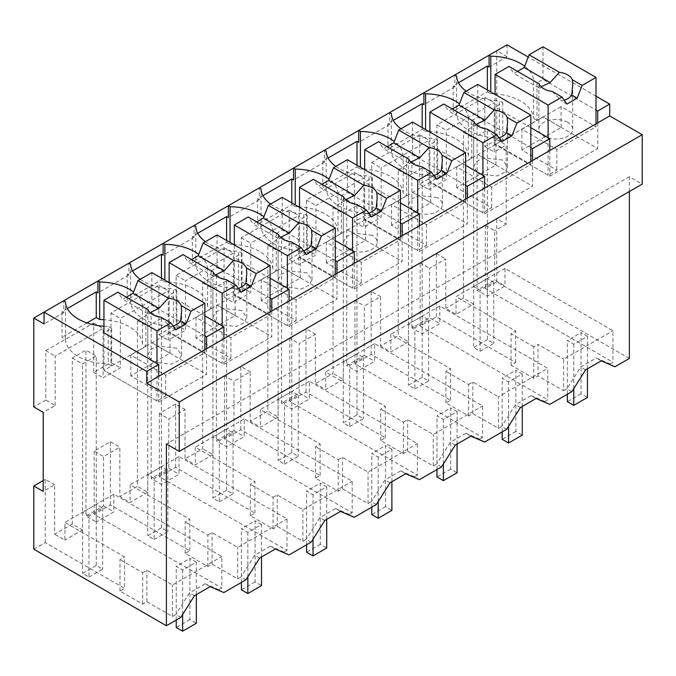 <?xml version="1.0" encoding="UTF-8"?>
<svg xmlns="http://www.w3.org/2000/svg" width="676" height="676" viewBox="0 0 676 676"><rect width="100%" height="100%" fill="white"/><g stroke="black" fill="none" stroke-linecap="round" stroke-linejoin="round"><path stroke-width="0.51" stroke-dasharray="3.38 2.54" d="M614.957 366.772L610.014 363.916L612.946 362.209L612.946 330.716L504.98 268.38L504.98 286.049L487.362 296.223L477.095 290.291L494.714 280.118L504.98 286.049M629.364 358.449L496.775 281.9L485.3 288.517L612.946 362.209M601.268 360.84L596.317 357.984L610.014 363.916M436.35 316.782L436.35 253.559L420.117 262.93L420.117 326.153L436.35 316.782L515.687 362.581L511.09 365.234L533.787 378.332L538.003 375.898L563.623 390.694L563.623 359.201L612.946 330.716M563.623 390.694L566.944 388.776L580.633 367.043L596.317 357.984M496.775 281.9L496.775 218.678L485.3 225.302L494.714 230.736L494.714 280.118M485.3 225.302L485.3 288.517M507.034 44.827L507.034 56.674L496.775 50.751L496.775 139.653L506.18 145.086L506.18 224.111L496.775 218.678M596.004 96.186L528.218 57.054M629.364 191.511L629.364 176.698L642.2 184.1M629.364 176.698L166.397 443.988M585.577 369.899L580.633 367.043M571.896 391.632L566.944 388.776M549.774 404.409L544.822 401.544L547.763 399.846L547.763 368.352L439.797 306.017L439.797 323.686L422.179 333.851L411.912 327.928L429.53 317.754L439.797 323.686M420.117 326.153L547.763 399.846M538.003 375.898L538.003 344.405L563.623 359.201M533.787 378.332L533.787 346.839L538.003 344.405M533.787 346.839L511.09 333.741L515.687 331.088L456.03 296.646L473.673 286.455L473.673 304.124L456.03 314.306L445.763 308.383L445.763 258.993L429.53 268.364L429.53 317.754M504.98 268.38L473.673 286.455L473.673 138.174L487.362 130.265L487.362 296.223M411.912 327.928L411.912 161.978L398.223 169.879L398.223 335.828L380.58 346.019L380.58 296.629L364.339 306L364.339 355.39L346.729 365.564L346.729 199.614L333.04 207.515L333.04 373.465L315.388 383.655L315.388 334.265L307.276 338.946L299.155 343.636L299.155 393.026L281.537 403.2L281.537 237.242L267.857 245.151L267.857 411.101L250.205 421.283L250.205 371.893L233.972 381.272L233.972 430.663L216.354 440.828L216.354 274.878L202.665 282.779L202.665 448.737L185.021 458.92L185.021 409.529L168.789 418.909L168.789 468.291L151.171 478.464L151.171 312.515L137.481 320.416L137.481 486.365L119.838 496.556L119.838 447.166L103.597 456.537L103.597 505.927L85.979 516.101L85.979 350.151L96.246 356.075L96.246 522.024L85.979 516.101M223.84 592.582L218.889 589.717L221.838 588.019L221.838 556.525L113.864 494.19L82.565 512.264L82.565 529.933L72.298 524.001L72.298 358.052L85.979 350.151M72.298 524.001L54.646 534.192L54.646 484.802L43.213 491.401M496.775 139.653L484.793 146.565L484.793 97.175L436.89 124.832L436.89 174.222L428.238 179.224L419.61 184.202L419.61 134.811L371.707 162.468L371.707 211.858L354.427 221.838L354.427 172.448L306.515 200.104L306.515 249.495L289.235 259.474L289.235 210.084L241.332 237.741L241.332 287.131L224.052 297.11L224.052 247.72L176.149 275.377L176.149 324.767L158.868 334.738L158.868 285.348L110.965 313.005L110.965 362.395L93.685 372.375L93.685 322.984L45.774 350.641L45.774 400.031L55.187 405.465L43.213 412.377M55.187 405.465L55.187 356.075L103.09 328.418L103.09 377.808L111.717 372.831L120.37 367.829L120.37 318.438L168.282 290.781L168.282 340.172L185.562 330.201L185.562 280.81L233.465 253.145L233.465 302.535L250.745 292.564L250.745 243.174L298.648 215.517L298.648 264.907L315.929 254.928L315.929 205.538L363.832 177.881L363.832 227.271L372.459 222.294L381.112 217.292L381.112 167.901L429.023 140.245L429.023 189.635L446.304 179.655L446.304 130.265L494.207 102.608L494.207 151.999L506.18 145.086M506.18 224.111L494.714 230.736M473.673 304.124L463.406 298.192L463.406 132.243L477.095 124.342L477.095 290.291M463.406 298.192L445.763 308.383M484.793 146.565L494.207 151.999M45.774 400.031L33.8 406.952M496.775 50.751L489.078 55.195M458.48 82.742L453.148 85.818L454.855 86.807L454.855 74.951L423.886 92.832M393.288 120.37L387.956 123.454L389.672 124.443L389.672 112.588L358.702 130.468M328.105 158.007L322.773 161.091L324.48 162.071L324.48 150.224L293.519 168.104M262.922 195.643L257.59 198.719L259.297 199.707L259.297 187.852L228.327 205.732M197.73 233.279L192.398 236.355L194.113 237.344L194.113 225.488L163.144 243.368M132.547 270.915L127.215 273.991L128.93 274.98L128.93 263.125L97.961 281.005M67.363 308.543L62.031 311.628L63.738 312.616L63.738 300.761L44.067 312.118M63.738 312.616L44.067 323.973M128.93 274.98L97.961 292.86M194.113 237.344L163.144 255.224M259.297 199.707L228.327 217.588M324.48 162.071L293.519 179.951M389.672 124.443L358.702 142.315M454.855 86.807L423.886 104.687M507.034 56.674L489.078 67.051M495.06 93.905A43.855 25.316 0 0 1 533.558 118.418L533.558 80.875A43.855 25.316 0 0 0 524.669 66.206M533.558 80.875L536.981 82.852L542.963 79.396L596.004 110.019M33.8 549.191L45.241 542.583L124.57 588.39L124.57 556.897L64.913 522.455L64.913 540.116L54.646 534.192M180.779 617.442L175.828 614.585L172.515 616.495L146.895 601.708L142.67 604.141L119.973 591.044L124.57 588.39M194.468 595.708L189.525 592.852L175.828 614.585M210.151 586.65L205.2 583.794L189.525 592.852M218.889 589.717L205.2 583.794M245.963 579.805L241.011 576.949L237.698 578.867L212.078 564.071L207.853 566.505L185.165 553.407L189.762 550.754L110.425 504.955L94.192 514.326L221.838 588.019M259.652 558.072L254.7 555.216L241.011 576.949M275.343 549.013L270.392 546.157L254.7 555.216M289.024 554.945L284.081 552.089L270.392 546.157M311.146 542.169L306.203 539.313L302.882 541.231L277.261 526.435L273.036 528.877L250.348 515.771L254.945 513.118L175.608 467.319L159.375 476.69L287.021 550.382L287.021 518.889L179.047 456.553L179.047 474.222L161.437 484.396L151.171 478.464M284.081 552.089L287.021 550.382M324.835 520.444L319.883 517.579L306.203 539.313M340.527 511.386L335.575 508.521L319.883 517.579M354.216 517.309L349.264 514.453L335.575 508.521M376.338 504.533L371.386 501.677L368.065 503.595L342.445 488.799L338.228 491.241L315.531 478.135L320.128 475.482L240.8 429.683L224.559 439.054L352.204 512.754L352.204 481.261L244.239 418.926L244.239 436.586L226.621 446.76L216.354 440.828M349.264 514.453L352.204 512.754M390.027 482.808L385.075 479.952L371.386 501.677M405.71 473.749L400.758 470.893L385.075 479.952M419.399 479.673L414.447 476.817L400.758 470.893M441.521 466.905L436.569 464.04L433.257 465.958L407.636 451.171L403.411 453.604L380.715 440.507L385.312 437.854L305.983 392.046L289.75 401.426L417.396 475.118L417.396 443.625L309.422 381.289L309.422 398.95L291.804 409.124L281.537 403.2M414.447 476.817L417.396 475.118M455.21 445.171L450.258 442.315L436.569 464.04M470.893 436.113L465.95 433.257L450.258 442.315M484.582 442.036L479.63 439.18L465.95 433.257M506.704 429.268L501.761 426.412L498.44 428.322L472.82 413.535L468.595 415.968L445.907 402.871L450.503 400.217L371.166 354.41L354.934 363.789L482.579 437.482L482.579 405.989L374.605 343.653L374.605 361.314L356.987 371.487L346.729 365.564M479.63 439.18L482.579 437.482M520.393 407.535L515.442 404.679L501.761 426.412M536.085 398.477L531.133 395.621L515.442 404.679M544.822 401.544L531.133 395.621M515.687 362.581L515.687 331.088M436.35 253.559L445.763 258.993M456.03 314.306L456.03 296.646M511.09 365.234L511.09 333.741M498.44 428.322L498.44 396.829L547.763 368.352M420.117 262.93L429.53 268.364M110.425 504.955L110.425 441.732L94.192 451.103L103.597 456.537M110.425 441.732L119.838 447.166M94.192 451.103L94.192 514.326M113.864 494.19L113.864 511.859L96.246 522.024M103.597 505.927L113.864 511.859M72.298 358.052L82.565 363.975L96.246 356.075M88.978 577.093L102.667 569.192L96.246 565.491L82.565 573.392L88.978 577.093L88.978 515.965L102.667 508.065L96.246 504.364L82.565 512.264L82.565 363.975M82.565 529.933L64.913 540.116M45.241 542.583L45.241 479.368L54.646 484.802M45.241 479.368L43.213 480.543M45.774 350.641L55.187 356.075M93.685 322.984L103.09 328.418M93.685 372.375L103.09 377.808M110.965 362.395L120.37 367.829M110.965 313.005L120.37 318.438M158.868 285.348L168.282 290.781M158.868 334.738L168.282 340.172M176.149 324.767L185.562 330.201M176.149 275.377L185.562 280.81M224.052 247.72L233.465 253.145M224.052 297.11L233.465 302.535M241.332 287.131L250.745 292.564M241.332 237.741L250.745 243.174M289.235 210.084L298.648 215.517M289.235 259.474L298.648 264.907M306.515 249.495L315.929 254.928M306.515 200.104L315.929 205.538M354.427 172.448L363.832 177.881M354.427 221.838L363.832 227.271M371.707 211.858L381.112 217.292M371.707 162.468L381.112 167.901M419.61 134.811L429.023 140.245M419.61 184.202L429.023 189.635M436.89 174.222L446.304 179.655M436.89 124.832L446.304 130.265M484.793 97.175L494.207 102.608M477.095 124.342L487.362 130.265M463.406 132.243L473.673 138.174M411.912 161.978L422.179 167.901L422.179 333.851M398.223 169.879L408.49 175.802L422.179 167.901M439.797 306.017L408.49 324.091L408.49 175.802M414.903 388.92L428.592 381.019L422.179 377.318L408.49 385.219L414.903 388.92L414.903 327.792L428.592 319.892L422.179 316.191L408.49 324.091L408.49 341.76L398.223 335.828M408.49 341.76L390.846 351.942L380.58 346.019M450.503 400.217L450.503 368.724L390.846 334.282L390.846 351.942M371.166 354.41L371.166 291.195L380.58 296.629M371.166 291.195L354.934 300.566L364.339 306M354.934 300.566L354.934 363.789M364.339 355.39L374.605 361.314M346.729 199.614L356.987 205.538L356.987 371.487M333.04 207.515L343.307 213.439L356.987 205.538M374.605 343.653L343.307 361.728L343.307 213.439M349.72 426.556L363.409 418.655L356.987 414.946L343.307 422.855L349.72 426.556L349.72 365.429L363.409 357.528L356.987 353.827L343.307 361.728L343.307 379.388L333.04 373.465M343.307 379.388L325.655 389.579L315.388 383.655M385.312 437.854L385.312 406.36L325.655 371.918L325.655 389.579M305.983 392.046L305.983 328.832L315.388 334.265M305.983 328.832L289.75 338.203L299.155 343.636M289.75 338.203L289.75 401.426M299.155 393.026L309.422 398.95M281.537 237.242L291.804 243.174L291.804 409.124M267.857 245.151L278.115 251.075L291.804 243.174M309.422 381.289L278.115 399.364L278.115 251.075M284.537 464.192L298.217 456.292L291.804 452.582L278.115 460.483L284.537 464.192L284.537 403.065L298.217 395.164L291.804 391.455L278.115 399.364L278.115 417.024L267.857 411.101M278.115 417.024L260.471 427.215L250.205 421.283M320.128 475.482L320.128 443.988L260.471 409.546L260.471 427.215M240.8 429.683L240.8 366.468L250.205 371.893M240.8 366.468L224.559 375.839L233.972 381.272M224.559 375.839L224.559 439.054M233.972 430.663L244.239 436.586M216.354 274.878L226.621 280.81L226.621 446.76M202.665 282.779L212.932 288.711L226.621 280.81M244.239 418.926L212.932 436.992L212.932 288.711M219.345 501.829L233.034 493.919L226.621 490.218L212.932 498.119L219.345 501.829L219.345 440.701L233.034 432.801L226.621 429.091L212.932 436.992L212.932 454.661L202.665 448.737M212.932 454.661L195.288 464.851L185.021 458.92M254.945 513.118L254.945 481.625L195.288 447.182L195.288 464.851M175.608 467.319L175.608 404.096L185.021 409.529M175.608 404.096L159.375 413.475L168.789 418.909M159.375 413.475L159.375 476.69M168.789 468.291L179.047 474.222M151.171 312.515L161.437 318.438L161.437 484.396M137.481 320.416L147.748 326.347L161.437 318.438M179.047 456.553L147.748 474.628L147.748 326.347M154.162 539.456L167.851 531.556L161.437 527.855L147.748 535.755L154.162 539.456L154.162 478.338L167.851 470.428L161.437 466.727L147.748 474.628L147.748 492.297L137.481 486.365M147.748 492.297L130.096 502.479L119.838 496.556M189.762 550.754L189.762 519.261L130.096 484.819L130.096 502.479M62.031 311.628L62.031 337.307L65.454 339.284L65.454 301.75M86.951 322.917L62.031 337.307M130.637 264.113L130.637 301.648A43.855 25.316 0 0 0 173.411 326.347L173.411 288.804L176.833 290.781L169.135 295.226L169.135 332.761L176.833 328.316L173.411 326.347M127.215 273.991L127.215 299.671L130.637 301.648M161.437 278.14L161.437 279.915L127.215 299.671M161.437 279.915L164.859 281.892L164.859 280.118M195.82 226.477L195.82 264.012A43.855 25.316 0 0 0 238.594 288.711L238.594 251.176L242.016 253.145L234.319 257.59L234.319 295.133L242.016 290.688L238.594 288.711M192.398 236.355L192.398 262.043L195.82 264.012M226.621 240.504L226.621 242.287L192.398 262.043M226.621 242.287L230.043 244.256L230.043 242.481M261.012 188.841L261.012 226.384A43.855 25.316 0 0 0 303.786 251.075L303.786 213.54L307.2 215.517L299.502 219.962L299.502 257.497L307.2 253.052L303.786 251.075M257.59 198.719L257.59 224.407L261.012 226.384M291.804 202.868L291.804 204.651L257.59 224.407M291.804 204.651L295.226 206.628L295.226 204.845M326.195 151.213L326.195 188.748A43.855 25.316 0 0 0 368.969 213.439L368.969 175.904L372.391 177.881L364.694 182.326L364.694 219.861L372.391 215.416L368.969 213.439M322.773 161.091L322.773 186.77L326.195 188.748M356.987 165.231L356.987 167.014L322.773 186.77M356.987 167.014L360.409 168.992L360.409 167.209M391.379 113.576L391.379 151.111A43.855 25.316 0 0 0 434.153 175.802L434.153 138.267L437.575 140.245L429.877 144.689L429.877 182.224L437.575 177.78L434.153 175.802M387.956 123.454L387.956 149.134L391.379 151.111M422.179 127.603L422.179 129.378L387.956 149.134M422.179 129.378L425.601 131.355L425.601 129.572M456.562 75.94L456.562 113.475A43.855 25.316 0 0 0 499.336 138.174L499.336 100.631L502.758 102.608L495.06 107.053L495.06 144.588L502.758 140.143L499.336 138.174M453.148 85.818L453.148 111.498L456.562 113.475M487.362 89.967L487.362 91.742L453.148 111.498M487.362 91.742L490.784 93.719L490.784 91.944M494.072 93.837A43.855 25.316 0 0 0 490.784 93.719M536.981 82.852L536.981 120.387L542.963 116.931L597.719 148.543L549.808 176.199L495.06 144.588L548.101 175.211L556.83 170.175L521.923 150.021L561.105 127.401L542.963 116.931L495.06 144.588L495.06 94.412M533.558 118.418L536.981 120.387M542.963 79.396L542.963 46.796M597.719 122.863L597.719 148.543M206.602 348.664L206.602 374.352L158.699 402.009L103.943 370.397L111.65 365.953L108.228 363.975L108.228 326.44L111.65 328.418L103.943 332.862L103.943 370.397L156.984 401.02L165.713 395.984L130.806 375.831L169.989 353.21L151.855 342.74L206.602 374.352M158.699 376.329L158.699 402.009M549.808 150.52L549.808 176.199M532.527 160.491L532.527 186.179L484.624 213.836L429.877 182.224L482.917 212.847L491.638 207.811L456.739 187.658L495.914 165.037L477.78 154.567L532.527 186.179M484.624 188.156L484.624 213.836M467.344 198.127L467.344 223.815L419.441 251.472L364.694 219.861L417.726 250.483L426.455 245.447L391.548 225.294L430.73 202.673L412.597 192.204L467.344 223.815M419.441 225.784L419.441 251.472M402.161 235.763L402.161 261.443L354.258 289.108L299.502 257.497L352.542 288.12L361.271 283.075L326.364 262.93L365.547 240.31L347.413 229.84L402.161 261.443M354.258 263.42L354.258 289.108M336.978 273.4L336.978 299.079L289.066 326.736L234.319 295.133L287.359 325.748L296.08 320.711L261.181 300.566L300.364 277.946L282.222 267.468L336.978 299.079M289.066 301.057L289.066 326.736M271.786 311.036L271.786 336.716L223.883 364.372L169.135 332.761L222.167 363.384L230.896 358.348L195.998 338.194L235.172 315.574L217.038 305.104L271.786 336.716M223.883 338.693L223.883 364.372M103.943 326.263A43.855 25.316 0 0 0 108.228 326.44M119.973 591.044L119.973 559.551L124.57 556.897M142.67 604.141L142.67 572.648L119.973 559.551M142.67 572.648L146.895 570.214L172.515 585.002L221.838 556.525M146.895 601.708L146.895 570.214M172.515 616.495L172.515 585.002M185.165 553.407L185.165 521.914L189.762 519.261M207.853 566.505L207.853 535.012L185.165 521.914M207.853 535.012L212.078 532.578L237.698 547.374L287.021 518.889M212.078 564.071L212.078 532.578M237.698 578.867L237.698 547.374M250.348 515.771L250.348 484.278L254.945 481.625M273.036 528.877L273.036 497.384L250.348 484.278M273.036 497.384L277.261 494.942L302.882 509.738L352.204 481.261M277.261 526.435L277.261 494.942M302.882 541.231L302.882 509.738M315.531 478.135L315.531 446.642L320.128 443.988M338.228 491.241L338.228 459.748L315.531 446.642M338.228 459.748L342.445 457.306L368.065 472.102L417.396 443.625M342.445 488.799L342.445 457.306M368.065 503.595L368.065 472.102M380.715 440.507L380.715 409.014L385.312 406.36M403.411 453.604L403.411 422.111L380.715 409.014M403.411 422.111L407.636 419.678L433.257 434.465L482.579 405.989M407.636 451.171L407.636 419.678M433.257 465.958L433.257 434.465M445.907 402.871L445.907 371.377L450.503 368.724M468.595 415.968L468.595 384.475L445.907 371.377M468.595 384.475L472.82 382.041L498.44 396.829M472.82 413.535L472.82 382.041M414.903 327.792L408.49 324.091L390.846 334.282M88.978 515.965L82.565 512.264L64.913 522.455M349.72 365.429L343.307 361.728L325.655 371.918M284.537 403.065L278.115 399.364L260.471 409.546M219.345 440.701L212.932 436.992L195.288 447.182M154.162 478.338L147.748 474.628L130.096 484.819M65.454 339.284A43.855 25.316 0 0 0 108.228 363.975M142.442 344.219L142.442 306.684L145.864 308.662L145.864 346.196L142.442 344.219A43.855 25.316 0 0 0 103.943 319.706M145.864 346.196L103.943 370.397L103.943 332.862M142.442 306.684A43.855 25.316 0 0 0 133.552 292.007M145.864 308.662L151.855 305.206L204.887 335.828M204.887 315.869L169.135 295.226M140.236 279.315A43.855 25.316 0 0 0 173.411 288.804M207.625 306.591L207.625 269.048L211.047 271.025L211.047 308.56L207.625 306.591A43.855 25.316 0 0 0 169.135 282.078M168.138 282.01A43.855 25.316 0 0 0 164.859 281.892M211.047 308.56L169.135 332.761L169.135 282.585M207.625 269.048A43.855 25.316 0 0 0 198.736 254.379M270.079 278.242L234.319 257.59M205.419 241.678A43.855 25.316 0 0 0 238.594 251.176M211.047 271.025L217.038 267.569L270.079 298.192M272.817 268.955L272.817 231.42L276.239 233.389L276.239 270.932L272.817 268.955A43.855 25.316 0 0 0 234.319 244.442M233.33 244.374A43.855 25.316 0 0 0 230.043 244.256M276.239 270.932L234.319 295.133L234.319 244.949M272.817 231.42A43.855 25.316 0 0 0 263.927 216.743M335.262 240.605L299.502 219.962M270.611 204.042A43.855 25.316 0 0 0 303.786 213.54M276.239 233.389L282.222 229.933L335.262 260.556M338 231.319L338 193.784L341.422 195.761L341.422 233.296L338 231.319A43.855 25.316 0 0 0 299.502 206.805M298.513 206.738A43.855 25.316 0 0 0 295.226 206.628M341.422 233.296L299.502 257.497L299.502 207.312M338 193.784A43.855 25.316 0 0 0 329.111 179.106M400.445 202.969L364.694 182.326M335.795 166.406A43.855 25.316 0 0 0 368.969 175.904M341.422 195.761L347.413 192.297L400.445 222.919M403.183 193.682L403.183 156.148L406.606 158.125L406.606 195.66L403.183 193.682A43.855 25.316 0 0 0 364.694 169.169M363.696 169.11A43.855 25.316 0 0 0 360.409 168.992M406.606 195.66L364.694 219.861L364.694 169.676M403.183 156.148A43.855 25.316 0 0 0 394.294 141.47M465.637 165.333L429.877 144.689M400.978 128.778A43.855 25.316 0 0 0 434.153 138.267M406.606 158.125L412.597 154.669L465.637 185.292M468.375 156.046L468.375 118.511L471.797 120.489L471.797 158.023L468.375 156.046A43.855 25.316 0 0 0 429.877 131.533M428.88 131.474A43.855 25.316 0 0 0 425.601 131.355M471.797 158.023L429.877 182.224L429.877 132.048M468.375 118.511A43.855 25.316 0 0 0 459.477 103.834M530.821 127.696L495.06 107.053M466.161 91.142A43.855 25.316 0 0 0 499.336 100.631M471.797 120.489L477.78 117.032L530.821 147.655M151.855 305.206L151.855 272.605M477.78 117.032L477.78 84.432M412.597 154.669L412.597 122.069M347.413 192.297L347.413 159.705M282.222 229.933L282.222 197.341M217.038 267.569L217.038 234.969M111.65 328.418L111.65 365.953M176.833 290.781L176.833 328.316M242.016 253.145L242.016 290.688M307.2 215.517L307.2 253.052M372.391 177.881L372.391 215.416M437.575 140.245L437.575 177.78M502.758 102.608L502.758 140.143M596.004 123.852L596.004 126.809L556.83 149.43L556.83 170.175M561.105 127.401L561.105 106.656L596.004 126.809M517.495 71.386L513.878 73.473L508.943 66.442M548.101 137.676L548.101 175.211M521.923 150.021L521.923 129.277L556.83 149.43M521.923 129.277L561.105 106.656M539.245 83.942L538.856 85.075L539.845 88.463L513.878 73.473M541.18 86.807L539.845 88.463M567.772 122.364A16.934 9.777 0 0 0 549.318 120.244A16.934 9.777 0 0 0 538.865 129.277A16.934 9.777 0 0 0 543.825 136.197A16.934 9.777 0 0 0 562.28 138.318A16.934 9.777 0 0 0 572.733 129.277A16.934 9.777 0 0 0 567.772 122.364M552.207 91.421L561.486 100.952A16.934 9.777 0 0 0 564.207 100.234M566.919 104.087L561.486 100.952M530.821 161.48L530.821 164.445L491.638 187.066L491.638 207.811M495.914 165.037L495.914 144.292L530.821 164.445M452.312 109.013L448.695 111.101L443.76 104.079M482.917 175.312L482.917 212.847M456.739 187.658L456.739 166.913L491.638 187.066M456.739 166.913L495.914 144.292M474.062 121.57L473.673 122.702L474.662 126.091L448.695 111.101M475.997 124.443L474.662 126.091M502.589 160.001L484.134 157.88L476.529 161.48L473.682 166.913L478.633 173.833L497.097 175.946L504.693 172.346L507.549 166.913L502.589 160.001M487.024 129.057L496.302 138.588A16.934 9.777 0 0 0 499.023 137.87M501.736 141.723L496.302 138.588M465.637 199.116L465.637 202.082L426.455 224.702L426.455 245.447M430.73 202.673L430.73 181.929L465.637 202.082M387.128 146.65L383.512 148.737L378.568 141.715M417.726 212.948L417.726 250.483M391.548 225.294L391.548 204.549L426.455 224.702M391.548 204.549L430.73 181.929M408.879 159.206L408.49 160.339L409.47 163.727L383.512 148.737M410.814 162.071L409.47 163.727M437.406 197.637L418.943 195.516L411.346 199.116L408.498 204.549L413.45 211.461A16.934 9.777 0 0 0 431.913 213.582A16.934 9.777 0 0 0 442.366 204.549A16.934 9.777 0 0 0 437.406 197.637M421.832 166.693L431.119 176.225A16.934 9.777 0 0 0 433.84 175.498M436.552 179.36L431.119 176.225M400.445 236.752L400.445 239.718L361.271 262.339L361.271 283.075M365.547 240.31L365.547 219.565L400.445 239.718M321.937 184.286L318.328 186.373L313.385 179.351M352.542 250.576L352.542 288.12M326.364 262.93L326.364 242.185L361.271 262.339M326.364 242.185L365.547 219.565M343.687 196.843L343.307 197.975L344.287 201.364L318.328 186.373M345.622 199.707L344.287 201.364M372.214 235.273L353.759 233.152L346.163 236.752L343.307 242.185L348.267 249.098A16.934 9.777 0 0 0 366.722 251.219A16.934 9.777 0 0 0 377.183 242.185A16.934 9.777 0 0 0 372.214 235.273M356.649 204.329L365.927 213.861A16.934 9.777 0 0 0 368.648 213.134M371.361 216.996L365.927 213.861M335.262 274.388L335.262 277.346L296.08 299.967L296.08 320.711M300.364 277.946L300.364 257.201L335.262 277.346M256.753 221.922L253.137 224.01L248.202 216.979M287.359 288.213L287.359 325.748M261.181 300.566L261.181 279.822L296.08 299.967M261.181 279.822L300.364 257.201M278.504 234.479L278.115 235.611L279.103 239L253.137 224.01M280.439 237.344L279.103 239M307.031 272.901L288.576 270.789L280.971 274.388L278.123 279.822L283.083 286.734L301.538 288.855L309.135 285.255L311.991 279.822L307.031 272.901M291.466 241.957L300.744 251.489A16.934 9.777 0 0 0 303.465 250.771M306.177 254.632L300.744 251.489M270.079 312.025L270.079 314.982L230.896 337.603L230.896 358.348M235.172 315.574L235.172 294.837L270.079 314.982M191.57 259.559L187.953 261.646L183.01 254.615M222.167 325.849L222.167 363.384M195.998 338.194L195.998 317.45L230.896 337.603M195.998 317.45L235.172 294.837M213.32 272.115L212.932 273.248L213.92 276.636L187.953 261.646M215.255 274.98L213.92 276.636M241.847 310.537L223.393 308.417L215.788 312.025L212.94 317.45L217.892 324.37L236.355 326.483L243.951 322.883L246.799 317.45L241.847 310.537M226.283 279.594L235.561 289.125A16.934 9.777 0 0 0 238.282 288.407M240.994 292.26L235.561 289.125M204.887 349.653L204.887 352.618L165.713 375.239L165.713 395.984M169.989 353.21L169.989 332.465L204.887 352.618M126.387 297.186L122.77 299.274L117.827 292.252M156.984 363.485L156.984 401.02M130.806 375.831L130.806 355.086L165.713 375.239M130.806 355.086L169.989 332.465M148.129 309.743L147.748 310.875L148.728 314.264L122.77 299.274M150.064 312.616L148.728 314.264M176.664 348.174L158.201 346.053L150.604 349.653L147.757 355.086L152.708 362.006L171.163 364.119L178.768 360.519L181.616 355.086L176.664 348.174M161.091 317.23L170.369 326.761A16.934 9.777 0 0 0 173.09 326.043M175.802 329.896L170.369 326.761M587.452 368.826L587.452 336.344L573.763 344.245L567.35 340.535L581.039 332.634L581.039 393.762L587.452 397.463M587.452 336.344L581.039 332.634M573.763 388.666L573.763 344.245M581.039 393.762L567.35 401.662M567.35 394.26L567.35 340.535M522.269 406.453L522.269 373.972L508.58 381.881L502.158 378.171L515.847 370.271L515.847 431.398L522.269 435.099M522.269 373.972L515.847 370.271M508.58 426.294L508.58 381.881M515.847 431.398L502.158 439.299M502.158 431.888L502.158 378.171M457.077 444.09L457.077 411.608L443.388 419.509L436.975 415.808L450.664 407.907L450.664 469.034L457.077 472.735M457.077 411.608L450.664 407.907M443.388 463.93L443.388 419.509M450.664 469.034L436.975 476.935M436.975 469.524L436.975 415.808M391.894 481.726L391.894 449.244L378.205 457.145L371.792 453.444L385.481 445.543L385.481 506.662L391.894 510.372M391.894 449.244L385.481 445.543M378.205 501.567L378.205 457.145M385.481 506.662L371.792 514.571M371.792 507.161L371.792 453.444M326.711 519.362L326.711 486.881L313.022 494.781L306.608 491.08L320.289 483.171L320.289 544.298L326.711 548.008M326.711 486.881L320.289 483.171M313.022 539.203L313.022 494.781M320.289 544.298L306.608 552.199M306.608 544.797L306.608 491.08M261.519 556.999L261.519 524.517L247.839 532.418L241.416 528.708L255.105 520.807L255.105 581.935L261.519 585.636M261.519 524.517L255.105 520.807M247.839 576.839L247.839 532.418M255.105 581.935L241.416 589.835M241.416 582.433L241.416 528.708M196.336 594.626L196.336 562.145L182.647 570.054L176.233 566.344L189.922 558.444L189.922 619.571L196.336 623.272M196.336 562.145L189.922 558.444M182.647 614.467L182.647 570.054M189.922 619.571L176.233 627.472M176.233 620.061L176.233 566.344M480.095 351.283L493.776 343.383L487.362 339.682L487.362 278.554L493.776 282.255L480.095 290.165L473.673 286.455L473.673 347.582L480.095 351.283L480.095 290.165M487.362 278.554L473.673 286.455M493.776 282.255L493.776 343.383M487.362 339.682L473.673 347.582M428.592 319.892L428.592 381.019M422.179 377.318L422.179 316.191M408.49 324.091L408.49 385.219M363.409 357.528L363.409 418.655M356.987 414.946L356.987 353.827M343.307 361.728L343.307 422.855M298.217 395.164L298.217 456.292M291.804 452.582L291.804 391.455M278.115 399.364L278.115 460.483M233.034 432.801L233.034 493.919M226.621 490.218L226.621 429.091M212.932 436.992L212.932 498.119M167.851 470.428L167.851 531.556M161.437 527.855L161.437 466.727M147.748 474.628L147.748 535.755M102.667 508.065L102.667 569.192M96.246 565.491L96.246 504.364M82.565 512.264L82.565 573.392M538.865 129.277L538.865 85.075M572.733 129.277L572.733 85.066M473.673 166.913L473.673 122.702M507.549 166.913L507.549 122.702M408.49 204.549L408.49 160.339M442.366 204.549L442.366 160.339M343.307 242.185L343.307 197.975M377.183 242.185L377.183 197.975M278.115 279.822L278.115 235.611M311.991 279.822L311.991 235.611M212.932 317.45L212.932 273.248M246.808 317.45L246.808 273.239M147.748 355.086L147.748 310.875M181.624 355.086L181.624 310.875"/><path stroke-width="1.01" d="M629.364 191.511L629.364 358.449L614.957 366.772L601.268 360.84L585.577 369.899L571.896 391.632L549.774 404.409L536.085 398.477L520.393 407.535L506.704 429.268L495.643 435.657L484.582 442.036L470.893 436.113L455.21 445.171L441.521 466.905L430.46 473.293L419.399 479.673L405.71 473.749L390.027 482.808L376.338 504.533L354.216 517.309L340.527 511.386L324.835 520.444L311.146 542.169L289.024 554.945L275.343 549.013L259.652 558.072L245.963 579.805L223.84 592.582L210.151 586.65L194.468 595.708L180.779 617.442L166.397 625.748L33.8 549.191L33.8 485.968L43.213 491.401L43.213 412.377L33.8 406.952L33.8 318.05L44.067 323.973L44.067 312.118L33.8 318.05M609.693 115.942L146.717 383.241L179.224 402.009L179.224 451.399L642.2 184.1L642.2 134.71L609.693 115.942L609.693 104.096L596.004 96.186M528.218 57.054L507.034 44.827L44.067 312.118L146.717 371.386L146.717 383.241M179.224 451.399L166.397 443.988L166.397 625.748M133.552 292.007A43.855 25.316 0 0 0 99.668 281.993L97.961 281.005L97.961 292.86L96.246 291.871L67.363 308.543M198.736 254.379A43.855 25.316 0 0 0 164.859 244.357L163.144 243.368L163.144 255.224L161.437 254.235L132.547 270.915M263.927 216.743A43.855 25.316 0 0 0 230.043 206.721L228.327 205.732L228.327 217.588L226.621 216.599L197.73 233.279M329.111 179.106A43.855 25.316 0 0 0 295.226 169.084L293.519 168.096L293.519 179.951L291.804 178.963L262.922 195.643M394.294 141.47A43.855 25.316 0 0 0 360.409 131.457L358.702 130.468L358.702 142.315L356.987 141.335L328.105 158.007M459.477 103.834A43.855 25.316 0 0 0 425.601 93.82L423.886 92.832L423.886 104.687L422.179 103.698L393.288 120.37M524.669 66.206A43.855 25.316 0 0 0 490.784 56.184L489.078 55.195L489.078 67.051L487.362 66.062L458.48 82.742M609.693 104.096L597.719 111.008L597.719 122.863M596.004 110.019L597.719 111.008M642.2 134.71L179.224 402.009M43.213 480.543L33.8 485.968M63.738 300.761L65.454 301.75A43.855 25.316 0 0 0 103.943 326.263M96.246 291.871L96.246 317.551L86.951 322.917M96.246 317.551L99.668 319.528L99.668 281.993M128.93 263.125L130.637 264.113A43.855 25.316 0 0 0 140.236 279.315M161.437 254.235L161.437 278.14M164.859 244.357L164.859 280.118M194.113 225.488L195.82 226.477A43.855 25.316 0 0 0 205.419 241.678M226.621 216.599L226.621 240.504M230.043 206.721L230.043 242.481M259.297 187.852L261.012 188.841A43.855 25.316 0 0 0 270.611 204.042M291.804 178.963L291.804 202.868M295.226 169.084L295.226 204.845M324.48 150.224L326.195 151.213A43.855 25.316 0 0 0 335.795 166.406M356.987 141.335L356.987 165.231M360.409 131.457L360.409 167.209M389.672 112.588L391.379 113.576A43.855 25.316 0 0 0 400.978 128.778M422.179 103.698L422.179 127.603M425.601 93.82L425.601 129.572M454.855 74.951L456.562 75.94A43.855 25.316 0 0 0 466.161 91.142M487.362 66.062L487.362 89.967M490.784 56.184L490.784 91.944M495.06 93.905A43.855 25.316 0 0 0 494.072 93.837M223.883 338.693L223.883 326.838L206.602 336.817L206.602 348.664M158.699 376.329L158.699 364.474L146.717 371.386M530.821 147.655L532.527 148.644L549.808 138.665L549.808 150.52M532.527 148.644L532.527 160.491M465.637 185.292L467.344 186.272L484.624 176.301L484.624 188.156M467.344 186.272L467.344 198.127M400.445 222.919L402.161 223.908L419.441 213.937L419.441 225.784M402.161 223.908L402.161 235.763M335.262 260.556L336.978 261.544L354.258 251.565L354.258 263.42M336.978 261.544L336.978 273.4M270.079 298.192L271.786 299.181L289.066 289.201L289.066 301.057M271.786 299.181L271.786 311.036M158.699 364.474L103.943 332.862L103.943 300.262L117.827 292.252L148.129 309.743A16.934 9.777 0 0 0 152.708 314.585A16.934 9.777 0 0 0 161.091 317.23L170.867 322.875L175.802 329.896L186.069 323.973L180.636 320.838L181.624 310.875L181.236 305.603A16.934 9.777 0 0 0 176.664 300.761A16.934 9.777 0 0 0 168.273 298.116L137.972 280.625L133.037 293.35L126.387 297.186M103.943 319.706A43.855 25.316 0 0 0 99.668 319.528M204.887 335.828L206.602 336.817M223.883 326.838L204.887 315.869M169.135 282.078A43.855 25.316 0 0 0 168.138 282.01M289.066 289.201L270.079 278.242M234.319 244.442A43.855 25.316 0 0 0 233.33 244.374M354.258 251.565L335.262 240.605M299.502 206.805A43.855 25.316 0 0 0 298.513 206.738M419.441 213.937L400.445 202.969M364.694 169.169A43.855 25.316 0 0 0 363.696 169.11M484.624 176.301L465.637 165.333M429.877 131.533A43.855 25.316 0 0 0 428.88 131.474M549.808 138.665L530.821 127.696M596.004 123.852L596.004 77.419L542.963 46.796L529.088 54.815L524.145 67.541L517.495 71.386M596.004 77.419L582.12 85.438L577.186 98.164L566.919 104.087L561.984 97.065L552.207 91.421A16.934 9.777 0 0 1 543.825 88.784A16.934 9.777 0 0 1 539.245 83.942L508.943 66.442L495.06 74.461L495.06 94.412M582.12 85.438L572.352 79.793A16.934 9.777 0 0 0 567.772 74.951A16.934 9.777 0 0 0 559.39 72.307L529.088 54.815M561.984 97.065L548.101 105.076L548.101 137.676M548.101 105.076L495.06 74.461M559.39 72.307L550.112 82.531L541.18 86.807M550.112 82.531L524.145 67.541M572.352 79.793L572.741 85.066L571.752 95.029A16.934 9.777 0 0 1 564.207 100.234M577.186 98.164L571.752 95.029M530.821 161.48L530.821 115.055L477.78 84.432L463.897 92.451L458.962 105.177L452.312 109.013M530.821 115.055L516.937 123.066L512.002 135.8L501.736 141.723L496.792 134.701L487.024 129.057A16.934 9.777 0 0 1 478.633 126.412A16.934 9.777 0 0 1 474.062 121.57L443.76 104.079L429.877 112.089L429.877 132.048M516.937 123.066L507.169 117.43A16.934 9.777 0 0 0 502.589 112.588A16.934 9.777 0 0 0 494.207 109.943L463.897 92.451M496.792 134.701L482.917 142.712L482.917 175.312M482.917 142.712L429.877 112.089M494.207 109.943L484.929 120.167L475.997 124.443M484.929 120.167L458.962 105.177M507.169 117.43L507.549 122.702L506.569 132.665A16.934 9.777 0 0 1 499.023 137.87M512.002 135.8L506.569 132.665M465.637 199.116L465.637 152.691L412.597 122.069L398.713 130.079L393.778 142.813L387.128 146.65M465.637 152.691L451.754 160.702L446.811 173.436L436.552 179.36L431.609 172.338L421.832 166.693A16.934 9.777 0 0 1 413.45 164.048A16.934 9.777 0 0 1 408.879 159.206L378.568 141.715L364.694 149.726L364.694 169.676M451.754 160.702L441.977 155.058A16.934 9.777 0 0 0 437.406 150.224A16.934 9.777 0 0 0 429.015 147.579L398.713 130.079M431.609 172.338L417.726 180.348L417.726 212.948M417.726 180.348L364.694 149.726M429.015 147.579L419.737 157.804L410.814 162.071M419.737 157.804L393.778 142.813M441.977 155.058L442.366 160.339L441.377 170.301A16.934 9.777 0 0 1 433.84 175.498M446.811 173.436L441.377 170.301M400.445 236.752L400.445 190.328L347.413 159.705L333.53 167.716L328.587 180.45L321.937 184.286M400.445 190.328L386.571 198.338L381.627 211.073L371.361 216.996L366.426 209.966L356.649 204.329A16.934 9.777 0 0 1 348.267 201.685A16.934 9.777 0 0 1 343.687 196.843L313.385 179.351L299.502 187.362L299.502 207.312M386.571 198.338L376.794 192.694A16.934 9.777 0 0 0 372.214 187.852A16.934 9.777 0 0 0 363.832 185.216L333.53 167.716M366.426 209.966L352.542 217.985L352.542 250.576M352.542 217.985L299.502 187.362M363.832 185.216L354.554 195.44L345.622 199.707M354.554 195.44L328.587 180.45M376.794 192.694L377.183 197.975L376.194 207.929A16.934 9.777 0 0 1 368.648 213.134M381.627 211.073L376.194 207.929M335.262 274.388L335.262 227.956L282.222 197.341L268.347 205.352L263.403 218.078L256.753 221.922M335.262 227.956L321.379 235.975L316.444 248.7L306.177 254.632L301.234 247.602L291.466 241.957A16.934 9.777 0 0 1 283.083 239.321A16.934 9.777 0 0 1 278.504 234.479L248.202 216.979L234.319 224.998L234.319 244.949M321.379 235.975L311.611 230.33A16.934 9.777 0 0 0 307.031 225.488A16.934 9.777 0 0 0 298.648 222.852L268.347 205.352M301.234 247.602L287.359 255.621L287.359 288.213M287.359 255.621L234.319 224.998M298.648 222.852L289.37 233.068L280.439 237.344M289.37 233.068L263.403 218.078M311.611 230.33L311.991 235.611L311.011 245.565A16.934 9.777 0 0 1 303.465 250.771M316.444 248.7L311.011 245.565M270.079 312.025L270.079 265.592L217.038 234.969L203.155 242.988L198.22 255.714L191.57 259.559M270.079 265.592L256.196 273.611L251.261 286.337L240.994 292.26L236.051 285.238L226.283 279.594A16.934 9.777 0 0 1 217.892 276.957A16.934 9.777 0 0 1 213.32 272.115L183.01 254.615L169.135 262.634L169.135 282.585M256.196 273.611L246.419 267.966A16.934 9.777 0 0 0 241.847 263.125A16.934 9.777 0 0 0 233.465 260.48L203.155 242.988M236.051 285.238L222.167 293.249L222.167 325.849M222.167 293.249L169.135 262.634M233.465 260.48L224.179 270.704L215.255 274.98M224.179 270.704L198.22 255.714M246.419 267.966L246.808 273.239L245.827 283.202A16.934 9.777 0 0 1 238.282 288.407M251.261 286.337L245.827 283.202M204.887 349.653L204.887 303.228L151.855 272.605L137.972 280.625M204.887 303.228L191.012 311.239L181.236 305.603M191.012 311.239L186.069 323.973M170.867 322.875L156.984 330.885L156.984 363.485M156.984 330.885L103.943 300.262M168.273 298.116L158.995 308.34L150.064 312.616M158.995 308.34L133.037 293.35M173.09 326.043A16.934 9.777 0 0 0 180.636 320.838M587.452 368.826L587.452 397.463L573.763 405.372L573.763 388.666M573.763 405.372L567.35 401.662L567.35 394.26M522.269 406.453L522.269 435.099L508.58 443L508.58 426.294M508.58 443L502.158 439.299L502.158 431.888M457.077 444.09L457.077 472.735L443.388 480.636L443.388 463.93M443.388 480.636L436.975 476.935L436.975 469.524M391.894 481.726L391.894 510.372L378.205 518.272L378.205 501.567M378.205 518.272L371.792 514.571L371.792 507.161M326.711 519.362L326.711 548.008L313.022 555.909L313.022 539.203M313.022 555.909L306.608 552.199L306.608 544.797M261.519 556.999L261.519 585.636L247.839 593.545L247.839 576.839M247.839 593.545L241.416 589.835L241.416 582.433M196.336 594.626L196.336 623.272L182.647 631.173L182.647 614.467M182.647 631.173L176.233 627.472L176.233 620.061"/></g></svg>
